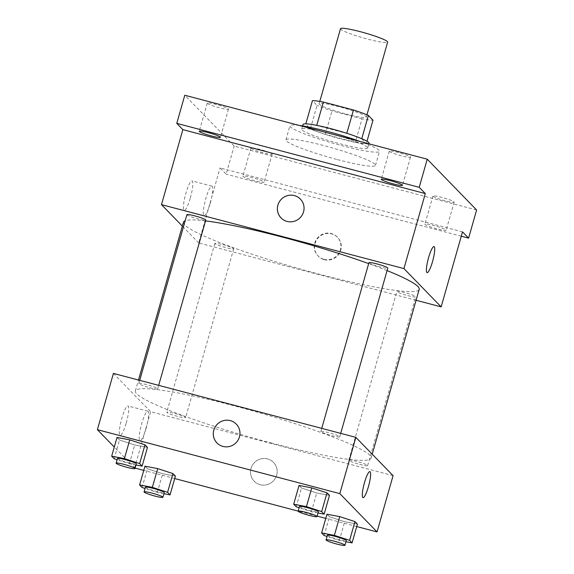 <?xml version="1.0" encoding="UTF-8"?>
<svg xmlns="http://www.w3.org/2000/svg" width="574" height="574" viewBox="0 0 574 574"><rect width="100%" height="100%" fill="white"/><g stroke="black" fill="none" stroke-linecap="round" stroke-linejoin="round"><path stroke-width="0.43" stroke-dasharray="2.87 2.15" d="M340.511 28.7A24.51 2.605 -164.1 0 0 367.661 39.097A24.51 2.605 -164.1 0 0 387.658 42.132M346.294 114.111A24.51 2.605 -164.1 0 0 366.291 117.139A24.51 2.605 -164.1 0 0 343.431 107.919A24.51 2.605 -164.1 0 0 319.144 103.715A24.51 2.605 -164.1 0 0 346.294 114.111M361.749 138.721L361.706 138.872A33.392 3.544 -164.1 0 0 346.789 133.419L316.712 125.484A33.392 3.544 -164.1 0 0 305.755 124.113L310.376 128.863L317.056 105.422L312.435 100.672M310.376 128.863A33.392 3.544 -164.1 0 0 325.3 134.316L355.371 142.252L362.051 118.811A33.392 3.544 -164.1 0 0 373 120.181M362.051 118.811L331.973 110.875A33.392 3.544 -164.1 0 1 317.056 105.422M361.706 138.872L366.327 143.622L366.994 141.261M325.3 134.316L331.973 110.875M355.371 142.252A33.392 3.544 -164.1 0 0 366.327 143.622M369.046 143.27A34.318 3.645 15.9 0 1 335.044 137.373A34.318 3.645 15.9 0 1 303.036 124.465M367.346 147.166A34.318 3.645 -164.1 0 0 332.69 134.208A34.318 3.645 -164.1 0 0 301.702 129.157A34.318 3.645 -164.1 0 0 339.715 143.708A34.318 3.645 -164.1 0 0 367.712 147.956A34.318 3.645 -164.1 0 0 367.346 147.166M299.255 125.433A46.573 4.951 -164.1 0 0 289.913 125.799A46.573 4.951 -164.1 0 0 341.508 145.552A46.573 4.951 -164.1 0 0 379.5 151.314A46.573 4.951 -164.1 0 0 360.3 141.534M337.498 159.615A46.573 4.951 -164.1 0 0 375.489 165.377A46.573 4.951 -164.1 0 0 332.052 147.862A46.573 4.951 -164.1 0 0 285.909 139.862A46.573 4.951 -164.1 0 0 337.498 159.615M207.372 103.392A11.028 1.17 -164.1 0 0 218.507 107.553A11.028 1.17 -164.1 0 0 228.466 109.175A11.028 1.17 -164.1 0 0 218.185 105.028A11.028 1.17 -164.1 0 0 207.25 103.133A11.028 1.17 -164.1 0 0 207.372 103.392M251.025 148.307A11.028 1.17 -164.1 0 0 262.167 152.469A11.028 1.17 -164.1 0 0 272.126 154.097A11.028 1.17 -164.1 0 0 261.837 149.943A11.028 1.17 -164.1 0 0 250.91 148.049A11.028 1.17 -164.1 0 0 251.025 148.307M433.047 196.315A11.028 1.17 -164.1 0 0 444.183 200.484A11.028 1.17 -164.1 0 0 454.149 202.105A11.028 1.17 -164.1 0 0 443.86 197.958A11.028 1.17 -164.1 0 0 432.932 196.064A11.028 1.17 -164.1 0 0 433.047 196.315M389.394 151.4A11.028 1.17 -164.1 0 0 400.53 155.568A11.028 1.17 -164.1 0 0 410.489 157.19A11.028 1.17 -164.1 0 0 400.2 153.043A11.028 1.17 -164.1 0 0 389.272 151.149A11.028 1.17 -164.1 0 0 389.394 151.4M476.614 209.998L234.17 146.047L184.785 95.241M446.012 229.98A11.028 1.17 15.9 0 1 446.134 230.239A11.028 1.17 15.9 0 1 436.175 228.61A11.028 1.17 15.9 0 1 425.033 224.448A11.028 1.17 15.9 0 1 424.918 224.19A11.028 1.17 15.9 0 1 434.877 225.819A11.028 1.17 15.9 0 1 446.012 229.98M263.997 181.965A11.028 1.17 15.9 0 1 264.112 182.223A11.028 1.17 15.9 0 1 254.153 180.602A11.028 1.17 15.9 0 1 243.017 176.433A11.028 1.17 15.9 0 1 242.895 176.182A11.028 1.17 15.9 0 1 252.854 177.804A11.028 1.17 15.9 0 1 263.997 181.965M462.515 231.867L220.072 167.917L226.156 174.18L234.17 146.047M461.281 236.201L226.156 174.18M416.078 300.267L198.704 242.931L220.072 167.917M198.704 242.931L182.338 226.091M190.338 197.951A15.261 2.755 104.8 0 0 192.003 180.896A15.261 2.755 104.8 0 0 185.445 194.952A15.261 2.755 104.8 0 0 184.218 210.414A15.261 2.755 104.8 0 0 190.338 197.951M183.45 222.181A122.563 13.015 -164.1 0 0 319.209 274.171A122.563 13.015 -164.1 0 0 419.192 289.339M387.07 270.598A122.563 13.015 -164.1 0 0 368.673 263.609M205.528 220.911A122.563 13.015 -164.1 0 0 185.187 220.732M186.909 214.698A9.808 1.04 -164.1 0 0 197.772 218.852A9.808 1.04 -164.1 0 0 205.772 220.064M407.734 295.61A9.808 1.04 -164.1 0 0 415.727 296.823A9.808 1.04 -164.1 0 0 406.586 293.135A9.808 1.04 -164.1 0 0 396.871 291.456A9.808 1.04 -164.1 0 0 407.734 295.61M368.931 262.705A9.808 1.04 -164.1 0 0 379.794 266.867A9.808 1.04 -164.1 0 0 387.787 268.08M222.848 244.653A9.808 1.04 15.9 0 1 233.711 248.815A9.808 1.04 15.9 0 1 223.996 247.129A9.808 1.04 15.9 0 1 214.848 243.441A9.808 1.04 15.9 0 1 222.848 244.653M324.267 259.67A13.482 13.18 -44.2 0 0 337.605 237.378A13.482 13.18 -44.2 0 0 318.749 237.32A13.482 13.18 -44.2 0 0 324.267 259.67M323.908 259.297A13.482 13.18 -44.2 0 0 337.247 237.012A13.482 13.18 -44.2 0 0 318.391 236.954A13.482 13.18 -44.2 0 0 323.908 259.297M300.396 199.092L300.396 199.092A13.482 13.18 135.8 0 1 299.915 217.941A13.482 13.18 135.8 0 1 281.059 217.883L281.059 217.883M210.256 203.203A15.261 2.755 104.8 0 0 211.921 186.148A15.261 2.755 104.8 0 0 205.363 200.204A15.261 2.755 104.8 0 0 204.136 215.666A15.261 2.755 104.8 0 0 210.256 203.203M427.113 272.643L427.113 272.643A13.482 2.432 -75.2 0 1 428.197 258.982A13.482 2.432 -75.2 0 1 433.987 246.569A13.482 2.432 -75.2 0 1 433.994 246.569L433.994 246.569M271.136 442.941A122.563 13.015 -164.1 0 0 371.113 458.109A122.563 13.015 -164.1 0 0 256.808 412.017A122.563 13.015 -164.1 0 0 135.371 390.959A122.563 13.015 -164.1 0 0 271.136 442.941M174.769 413.431A9.808 1.04 15.9 0 1 185.632 417.585A9.808 1.04 15.9 0 1 175.917 415.906A9.808 1.04 15.9 0 1 166.776 412.218A9.808 1.04 15.9 0 1 174.769 413.431M331.715 435.637A9.808 1.04 -164.1 0 0 339.715 436.857A9.808 1.04 -164.1 0 0 330.567 433.169A9.808 1.04 -164.1 0 0 320.852 431.483A9.808 1.04 -164.1 0 0 331.715 435.637M359.654 464.388A9.808 1.04 -164.1 0 0 367.654 465.6A9.808 1.04 -164.1 0 0 358.506 461.912A9.808 1.04 -164.1 0 0 348.791 460.226A9.808 1.04 -164.1 0 0 359.654 464.388M149.692 387.629A9.808 1.04 -164.1 0 0 157.692 388.842A9.808 1.04 -164.1 0 0 148.551 385.154A9.808 1.04 -164.1 0 0 138.836 383.468A9.808 1.04 -164.1 0 0 149.692 387.629M393.075 475.652L150.625 411.702L113.415 373.416M147.461 447.376L134.718 444.965L119.492 440L117.01 437.453L119.492 440L134.718 444.965L147.461 447.376M357.423 524.141L344.68 521.723L329.447 516.758L326.972 514.211L329.447 516.758L344.68 521.723L357.423 524.141M135.112 468.097L114.276 447.053M356.734 526.559L325.781 518.394M317.135 516.112L298.171 511.111M174.711 478.544L143.758 470.379M329.483 495.391L316.733 492.98L301.508 488.015L299.032 485.461L301.508 488.015L316.733 492.98L329.483 495.391M175.4 476.126L162.657 473.715L147.432 468.75L144.949 466.196L147.432 468.75L162.657 473.715L175.4 476.126M134.603 467.961L150.625 411.702M126.237 422.981A15.261 2.755 104.8 0 0 127.902 405.933A15.261 2.755 104.8 0 0 121.344 419.989A15.261 2.755 104.8 0 0 120.117 435.451A15.261 2.755 104.8 0 0 126.237 422.981M260.166 484.7A13.482 13.18 -44.2 0 0 273.504 462.414A13.482 13.18 -44.2 0 0 254.648 462.357A13.482 13.18 -44.2 0 0 260.166 484.7A13.482 13.18 -44.2 0 0 273.504 462.414A13.482 13.18 -44.2 0 0 254.648 462.357A13.482 13.18 -44.2 0 0 260.166 484.7M236.287 424.121L236.294 424.121A13.482 13.18 135.8 0 1 235.814 442.97A13.482 13.18 135.8 0 1 216.958 442.913L216.958 442.913M146.155 428.233A15.261 2.755 104.8 0 0 147.819 411.185A15.261 2.755 104.8 0 0 141.261 425.241A15.261 2.755 104.8 0 0 140.034 440.703A15.261 2.755 104.8 0 0 146.155 428.233M363.012 497.672L363.012 497.672A13.482 2.432 -75.2 0 1 364.095 484.018A13.482 2.432 -75.2 0 1 369.886 471.606A13.482 2.432 -75.2 0 1 369.893 471.606L369.886 471.606M163.949 493.719L157.312 492.463L145.05 488.467M145.409 487.226A9.808 1.04 -164.1 0 0 156.264 491.387A9.808 1.04 -164.1 0 0 164.264 492.6M157.312 492.463L162.657 473.715M142.087 487.498L147.432 468.75M136.002 464.976L129.372 463.72L117.11 459.717M117.462 458.483A9.808 1.04 -164.1 0 0 128.325 462.637A9.808 1.04 -164.1 0 0 136.325 463.849M129.372 463.72L134.718 444.965M114.147 458.755L119.492 440M345.964 541.734L339.334 540.478L327.072 536.482M327.424 535.241A9.808 1.04 -164.1 0 0 338.287 539.395A9.808 1.04 -164.1 0 0 346.287 540.615M339.334 540.478L344.68 521.723M324.109 535.513L329.447 516.758M318.025 512.984L311.395 511.728L299.133 507.732M299.484 506.49A9.808 1.04 -164.1 0 0 310.347 510.652A9.808 1.04 -164.1 0 0 318.348 511.865M311.395 511.728L316.733 492.98M296.17 506.763L301.508 488.015M319.804 101.397L319.144 103.715M366.951 114.822L366.291 117.139M367.712 147.956L368.895 143.801M301.702 129.157L302.62 125.936M375.489 165.377L379.5 151.314M285.909 139.862L289.913 125.799M389.272 151.149L381.258 179.275M410.489 157.19L402.474 185.316M432.932 196.064L424.918 224.19M454.149 202.105L446.134 230.239M250.91 148.049L242.895 176.182M272.126 154.097L264.112 182.223M207.25 103.133L199.243 131.259M228.466 109.175L220.459 137.308M317.91 255.803L318.269 256.169M337.247 237.012L337.605 237.378M211.921 186.148L192.003 180.896M204.136 215.666L184.218 210.414M371.113 458.109L372.225 454.206M135.371 390.959L138.485 380.031M214.848 243.441L166.776 412.218M233.711 248.815L185.632 417.585M339.715 436.857L340.705 433.37M320.852 431.483L321.741 428.369M367.654 465.6L415.727 296.823M348.791 460.226L396.871 291.456M157.692 388.842L158.682 385.355M138.836 383.468L139.719 380.354M147.819 411.185L127.902 405.933M140.034 440.703L120.117 435.451"/><path stroke-width="0.86" d="M366.951 114.822L387.658 42.132A24.51 2.605 -164.1 0 0 364.799 32.912A24.51 2.605 -164.1 0 0 340.511 28.7L319.804 101.397M316.74 125.362L323.384 102.043A33.392 3.544 -164.1 0 0 312.435 100.672L305.834 123.841M323.384 102.043L353.462 109.978A33.392 3.544 -164.1 0 1 368.386 115.431L373 120.181L366.994 141.261M361.749 138.721L368.386 115.431M302.62 125.936L303.036 124.465A34.318 3.645 15.9 0 1 334.025 129.516A34.318 3.645 15.9 0 1 368.68 142.474A34.318 3.645 15.9 0 1 369.046 143.27L368.895 143.801M346.811 133.319L353.462 109.978M360.3 141.534A46.573 4.951 -164.1 0 0 299.255 125.433M182.338 226.091L161.488 204.638L182.855 129.631L176.77 123.367L184.785 95.241L427.235 159.192L476.614 209.998L468.599 238.131L461.281 236.201M176.77 123.367L419.221 187.318L427.235 159.192M419.221 187.318L425.305 193.582L403.938 268.589L441.148 306.882L462.515 231.867L468.599 238.131M433.994 246.569A13.482 2.432 -75.2 0 1 432.516 261.629A13.482 2.432 -75.2 0 1 427.113 272.643A13.482 2.432 -75.2 0 1 428.204 258.989A13.482 2.432 -75.2 0 1 433.994 246.569A13.482 2.432 -75.2 0 1 432.523 261.629A13.482 2.432 -75.2 0 1 427.113 272.643M220.337 137.05A11.028 1.17 15.9 0 1 220.459 137.308A11.028 1.17 15.9 0 1 210.493 135.679A11.028 1.17 15.9 0 1 199.357 131.518A11.028 1.17 15.9 0 1 199.243 131.259A11.028 1.17 15.9 0 1 209.201 132.888A11.028 1.17 15.9 0 1 220.337 137.05M402.36 185.065A11.028 1.17 15.9 0 1 402.474 185.316A11.028 1.17 15.9 0 1 392.516 183.694A11.028 1.17 15.9 0 1 381.38 179.533A11.028 1.17 15.9 0 1 381.258 179.275A11.028 1.17 15.9 0 1 391.224 180.896A11.028 1.17 15.9 0 1 402.36 185.065M182.855 129.631L425.305 193.582M372.225 454.206L419.192 289.339A122.563 13.015 -164.1 0 0 387.07 270.598M368.673 263.609A122.563 13.015 -164.1 0 0 205.528 220.911M185.187 220.732A122.563 13.015 -164.1 0 0 183.45 222.181L138.485 380.031M161.488 204.638L403.938 268.589M441.148 306.882L416.078 300.267M158.682 385.355L205.772 220.064A9.808 1.04 -164.1 0 0 196.624 216.376A9.808 1.04 -164.1 0 0 186.909 214.698L139.719 380.354M340.705 433.37L387.787 268.08A9.808 1.04 -164.1 0 0 378.646 264.392A9.808 1.04 -164.1 0 0 368.931 262.705L321.741 428.369M281.059 217.883A13.482 13.18 135.8 0 1 294.397 195.598A13.482 13.18 135.8 0 1 299.915 217.941A13.482 13.18 135.8 0 1 279.316 201.833A13.482 13.18 135.8 0 1 300.396 199.092M114.276 447.053L97.386 429.675L113.415 373.416L355.858 437.366L393.075 475.652L377.046 531.911L356.734 526.559M97.386 429.675L339.83 493.626L355.858 437.366M339.83 493.626L377.046 531.911M368.422 486.666A13.482 2.432 -75.2 0 1 363.012 497.672A13.482 2.432 -75.2 0 1 364.103 484.018A13.482 2.432 -75.2 0 1 369.893 471.606A13.482 2.432 -75.2 0 1 368.422 486.666M117.11 459.717L114.147 458.755L111.672 456.201L117.01 437.453L129.76 439.863L144.985 444.828L147.461 447.376L144.985 444.828L129.76 439.863L124.415 458.619L139.64 463.584L142.122 466.131L136.002 464.976M327.072 536.482L324.109 535.513L321.627 532.959L326.972 514.211L339.715 516.622L354.947 521.587L357.423 524.141L354.947 521.587L339.715 516.622L334.377 535.377L349.602 540.342L352.084 542.889L345.964 541.734M325.781 518.394L317.135 516.112M298.171 511.111L174.711 478.544M143.758 470.379L135.112 468.097M299.133 507.732L296.17 506.763L293.687 504.216L299.032 485.461L311.775 487.878L327.008 492.844L329.483 495.391L327.008 492.844L311.775 487.878L306.437 506.627L321.662 511.592L324.145 514.146L318.025 512.984M145.05 488.467L142.087 487.498L139.611 484.951L144.949 466.196L157.699 468.606L172.925 473.572L175.4 476.126L172.925 473.572L157.699 468.606L152.354 487.362L167.579 492.327L170.062 494.881L163.949 493.719M216.958 442.913A13.482 13.18 135.8 0 1 230.296 420.627A13.482 13.18 135.8 0 1 235.814 442.97A13.482 13.18 135.8 0 1 215.214 426.869A13.482 13.18 135.8 0 1 236.294 424.121M369.893 471.606A13.482 2.432 -75.2 0 1 368.415 486.666A13.482 2.432 -75.2 0 1 363.012 497.672M139.611 484.951L152.354 487.362M162.93 497.285L164.264 492.6A9.808 1.04 -164.1 0 0 155.124 488.912A9.808 1.04 -164.1 0 0 145.409 487.226L144.067 491.918A9.808 1.04 -164.1 0 0 154.93 496.072A9.808 1.04 -164.1 0 0 162.93 497.285A9.808 1.04 -164.1 0 0 153.782 493.597A9.808 1.04 -164.1 0 0 144.067 491.918M167.579 492.327L172.925 473.572M170.062 494.881L175.4 476.126M144.949 466.196L157.699 468.606M111.672 456.201L124.415 458.619M134.99 468.542L136.325 463.849A9.808 1.04 -164.1 0 0 127.177 460.161A9.808 1.04 -164.1 0 0 117.462 458.483L116.127 463.168A9.808 1.04 -164.1 0 0 126.99 467.329A9.808 1.04 -164.1 0 0 134.99 468.542A9.808 1.04 -164.1 0 0 125.842 464.854A9.808 1.04 -164.1 0 0 116.127 463.168M139.64 463.584L144.985 444.828M142.122 466.131L147.461 447.376M117.01 437.453L129.76 439.863M321.627 532.959L334.377 535.377M344.952 545.3L346.287 540.615A9.808 1.04 -164.1 0 0 337.139 536.927A9.808 1.04 -164.1 0 0 327.424 535.241L326.089 539.926A9.808 1.04 -164.1 0 0 336.952 544.087A9.808 1.04 -164.1 0 0 344.952 545.3A9.808 1.04 -164.1 0 0 335.804 541.612A9.808 1.04 -164.1 0 0 326.089 539.926M349.602 540.342L354.947 521.587M352.084 542.889L357.423 524.141M326.972 514.211L339.715 516.622M293.687 504.216L306.437 506.627M317.013 516.55L318.348 511.865A9.808 1.04 -164.1 0 0 309.199 508.177A9.808 1.04 -164.1 0 0 299.484 506.49L298.15 511.183A9.808 1.04 -164.1 0 0 309.013 515.337A9.808 1.04 -164.1 0 0 317.013 516.55A9.808 1.04 -164.1 0 0 307.865 512.862A9.808 1.04 -164.1 0 0 298.15 511.183M321.662 511.592L327.008 492.844M324.145 514.146L329.483 495.391M299.032 485.461L311.775 487.878"/></g></svg>

